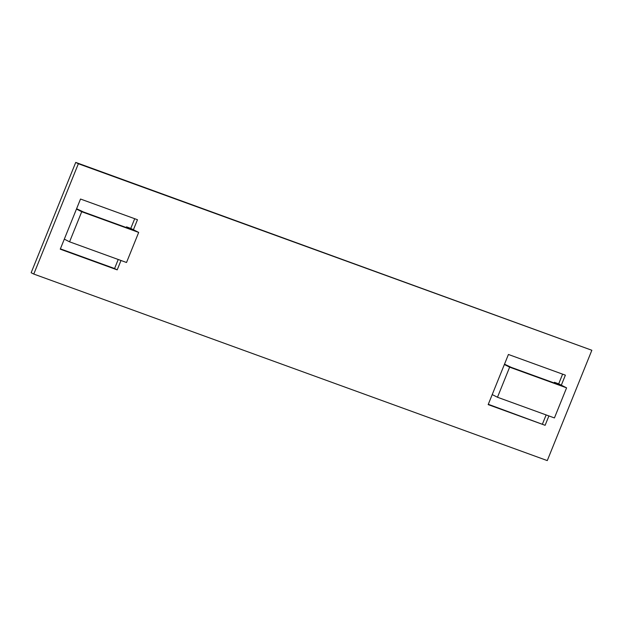 <?xml version="1.0" encoding="UTF-8"?>
<svg xmlns="http://www.w3.org/2000/svg" width="623" height="623" viewBox="0 0 623 623"><rect width="100%" height="100%" fill="white"/><g stroke="black" fill="none" stroke-linecap="round" stroke-linejoin="round"><path stroke-width="0.93" d="M504.505 364.167L511.288 367.383L559.68 384.967L554.415 382.296L558.691 383.854L566.587 387.849L554.431 417.94L497.481 397.256L492.217 394.585L488.167 404.615L545.117 425.307L548.902 415.93M566.587 387.849L509.637 367.165L497.481 397.256M509.637 367.165L504.373 364.494L492.217 394.585M554.415 382.296L554.151 382.958M120.994 260.492L117.202 269.868L60.252 249.177L64.309 239.146L69.566 241.817L126.524 262.501L138.68 232.418L130.783 228.415L126.5 226.858L131.764 229.529L83.373 211.945L76.598 208.728M64.309 239.146L76.465 209.063L81.722 211.727L138.68 232.418M126.5 226.858L126.235 227.52M81.722 211.727L69.566 241.817M33.782 274.065L31.15 272.734L75.726 162.408L78.358 163.74L33.782 274.065L547.274 460.592L591.85 350.266L78.358 163.74M76.465 209.063L80.515 199.033L137.465 219.717L133.415 229.747M561.323 385.185L565.38 375.155L508.423 354.471L504.373 364.494M591.85 350.266L75.726 162.408M118.23 259.487L114.577 268.529L117.202 269.868M134.7 218.712L130.783 228.415M60.384 248.85L114.577 268.529M488.3 404.288L545.117 425.307M542.485 423.967L546.137 414.926M558.691 383.854L562.616 374.15"/></g></svg>
